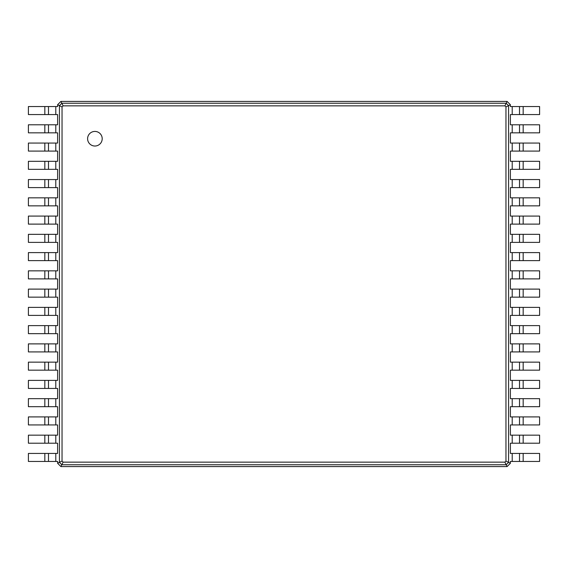 <?xml version="1.0" encoding="UTF-8"?>
<svg xmlns="http://www.w3.org/2000/svg" width="568" height="568" viewBox="0 0 568 568"><rect width="100%" height="100%" fill="white"/><g stroke="black" fill="none" stroke-linecap="round" stroke-linejoin="round"><path stroke-width="0.85" d="M523.171 106.543L523.171 114.573L539.6 114.573L539.6 106.543L510.391 106.543L510.391 104.718L508.566 105.627L508.566 462.373L505.96 461.074L504.888 462.146L63.112 462.146L62.04 461.074L62.04 106.926L63.112 105.854L504.888 105.854L505.96 106.926L505.96 461.074M523.171 114.573L510.391 114.573L510.391 124.797L512.215 124.797L512.215 132.834L510.391 132.834L510.391 143.058L512.215 143.058L512.215 151.088L510.391 151.088L510.391 161.312L512.215 161.312L512.215 169.342L510.391 169.342L510.391 179.566L512.215 179.566L512.215 187.603L510.391 187.603L510.391 197.827L512.215 197.827L512.215 205.857L510.391 205.857L510.391 216.081L512.215 216.081L512.215 224.119L510.391 224.119L510.391 234.343L512.215 234.343L512.215 242.373L510.391 242.373L510.391 252.597L512.215 252.597L512.215 260.634L510.391 260.634L510.391 270.858L512.215 270.858L512.215 278.888L510.391 278.888L510.391 289.112L512.215 289.112L512.215 297.142L510.391 297.142L510.391 307.366L512.215 307.366L512.215 315.403L510.391 315.403L510.391 325.627L512.215 325.627L512.215 333.657L510.391 333.657L510.391 343.881L512.215 343.881L512.215 351.919L510.391 351.919L510.391 362.143L512.215 362.143L512.215 370.173L510.391 370.173L510.391 380.397L512.215 380.397L512.215 388.434L510.391 388.434L510.391 398.658L512.215 398.658L512.215 406.688L510.391 406.688L510.391 416.912L512.215 416.912L512.215 424.942L510.391 424.942L510.391 435.166L512.215 435.166L512.215 443.203L510.391 443.203L510.391 453.427L512.215 453.427L512.215 461.457L510.391 461.457L510.391 463.282L507.103 466.569L60.897 466.569L57.609 463.282L57.609 461.457L55.785 461.457L55.785 453.427L57.609 453.427L57.609 443.203L55.785 443.203L55.785 435.166L57.609 435.166L57.609 424.942L55.785 424.942L55.785 416.912L57.609 416.912L57.609 406.688L55.785 406.688L55.785 398.658L57.609 398.658L57.609 388.434L55.785 388.434L55.785 380.397L57.609 380.397L57.609 370.173L55.785 370.173L55.785 362.143L57.609 362.143L57.609 351.919L55.785 351.919L55.785 343.881L57.609 343.881L57.609 333.657L55.785 333.657L55.785 325.627L57.609 325.627L57.609 315.403L55.785 315.403L55.785 307.366L57.609 307.366L57.609 297.142L55.785 297.142L55.785 289.112L57.609 289.112L57.609 278.888L55.785 278.888L55.785 270.858L57.609 270.858L57.609 260.634L55.785 260.634L55.785 252.597L57.609 252.597L57.609 242.373L55.785 242.373L55.785 234.343L57.609 234.343L57.609 224.119L55.785 224.119L55.785 216.081L57.609 216.081L57.609 205.857L55.785 205.857L55.785 197.827L57.609 197.827L57.609 187.603L55.785 187.603L55.785 179.566L57.609 179.566L57.609 169.342L55.785 169.342L55.785 161.312L57.609 161.312L57.609 151.088L55.785 151.088L55.785 143.058L57.609 143.058L57.609 132.834L55.785 132.834L55.785 124.797L57.609 124.797L57.609 114.573L55.785 114.573L55.785 106.543L57.609 106.543L57.609 104.718L60.897 101.431L507.103 101.431L510.391 104.718M519.514 106.543L519.514 114.573M507.103 101.431L506.187 103.255L508.566 105.627L505.96 106.926M523.171 124.797L523.171 132.834L539.6 132.834L539.6 124.797L512.215 124.797M523.171 132.834L512.215 132.834M523.171 143.058L523.171 151.088L539.6 151.088L539.6 143.058L512.215 143.058M523.171 151.088L512.215 151.088M523.171 161.312L523.171 169.342L539.6 169.342L539.6 161.312L512.215 161.312M523.171 169.342L512.215 169.342M523.171 179.566L523.171 187.603L539.6 187.603L539.6 179.566L512.215 179.566M523.171 187.603L512.215 187.603M523.171 197.827L523.171 205.857L539.6 205.857L539.6 197.827L512.215 197.827M523.171 205.857L512.215 205.857M523.171 216.081L523.171 224.119L539.6 224.119L539.6 216.081L512.215 216.081M523.171 224.119L512.215 224.119M523.171 234.343L523.171 242.373L539.6 242.373L539.6 234.343L512.215 234.343M523.171 242.373L512.215 242.373M523.171 252.597L523.171 260.634L539.6 260.634L539.6 252.597L512.215 252.597M523.171 260.634L512.215 260.634M523.171 270.858L523.171 278.888L539.6 278.888L539.6 270.858L512.215 270.858M523.171 278.888L512.215 278.888M523.171 289.112L523.171 297.142L539.6 297.142L539.6 289.112L512.215 289.112M523.171 297.142L512.215 297.142M523.171 307.366L523.171 315.403L539.6 315.403L539.6 307.366L512.215 307.366M523.171 315.403L512.215 315.403M523.171 325.627L523.171 333.657L539.6 333.657L539.6 325.627L512.215 325.627M523.171 333.657L512.215 333.657M523.171 343.881L523.171 351.919L539.6 351.919L539.6 343.881L512.215 343.881M523.171 351.919L512.215 351.919M523.171 362.143L523.171 370.173L539.6 370.173L539.6 362.143L512.215 362.143M523.171 370.173L512.215 370.173M523.171 380.397L523.171 388.434L539.6 388.434L539.6 380.397L512.215 380.397M523.171 388.434L512.215 388.434M523.171 398.658L523.171 406.688L539.6 406.688L539.6 398.658L512.215 398.658M523.171 406.688L512.215 406.688M523.171 416.912L523.171 424.942L539.6 424.942L539.6 416.912L512.215 416.912M523.171 424.942L512.215 424.942M523.171 435.166L523.171 443.203L539.6 443.203L539.6 435.166L512.215 435.166M523.171 443.203L512.215 443.203M523.171 453.427L523.171 461.457L539.6 461.457L539.6 453.427L512.215 453.427M523.171 461.457L512.215 461.457M510.391 463.282L508.566 462.373L506.187 464.745L504.888 462.146M94.906 146.026A7.306 7.306 0 0 0 101.225 135.07A7.306 7.306 0 0 0 88.58 135.07A7.306 7.306 0 0 0 94.906 146.026M60.897 101.431L61.813 103.255L506.187 103.255L504.888 105.854M519.514 124.797L519.514 132.834M507.103 466.569L506.187 464.745L61.813 464.745L63.112 462.146M519.514 143.058L519.514 151.088M519.514 161.312L519.514 169.342M519.514 179.566L519.514 187.603M519.514 197.827L519.514 205.857M519.514 216.081L519.514 224.119M519.514 234.343L519.514 242.373M519.514 252.597L519.514 260.634M519.514 270.858L519.514 278.888M519.514 289.112L519.514 297.142M519.514 307.366L519.514 315.403M519.514 325.627L519.514 333.657M519.514 343.881L519.514 351.919M519.514 362.143L519.514 370.173L519.514 362.143M519.514 380.397L519.514 388.434M519.514 398.658L519.514 406.688M519.514 416.912L519.514 424.942M519.514 435.166L519.514 443.203M519.514 453.427L519.514 461.457M60.897 466.569L61.813 464.745L59.434 462.373L59.434 105.627L61.813 103.255L63.112 105.854M57.609 104.718L62.04 106.926M57.609 463.282L62.04 461.074M44.829 461.457L44.829 453.427L28.4 453.427L28.4 461.457L55.785 461.457M44.829 453.427L55.785 453.427M44.829 443.203L44.829 435.166L28.4 435.166L28.4 443.203L55.785 443.203M44.829 435.166L55.785 435.166M44.829 424.942L44.829 416.912L28.4 416.912L28.4 424.942L55.785 424.942M44.829 416.912L55.785 416.912M44.829 406.688L44.829 398.658L28.4 398.658L28.4 406.688L55.785 406.688M44.829 398.658L55.785 398.658M44.829 388.434L44.829 380.397L28.4 380.397L28.4 388.434L55.785 388.434M44.829 380.397L55.785 380.397M44.829 370.173L44.829 362.143L28.4 362.143L28.4 370.173L55.785 370.173M44.829 362.143L55.785 362.143M44.829 351.919L44.829 343.881L28.4 343.881L28.4 351.919L55.785 351.919M44.829 343.881L55.785 343.881M44.829 333.657L44.829 325.627L28.4 325.627L28.4 333.657L55.785 333.657M44.829 325.627L55.785 325.627M44.829 315.403L44.829 307.366L28.4 307.366L28.4 315.403L55.785 315.403M44.829 307.366L55.785 307.366M44.829 297.142L44.829 289.112L28.4 289.112L28.4 297.142L55.785 297.142M44.829 289.112L55.785 289.112M44.829 278.888L44.829 270.858L28.4 270.858L28.4 278.888L55.785 278.888M44.829 270.858L55.785 270.858M44.829 260.634L44.829 252.597L28.4 252.597L28.4 260.634L55.785 260.634M44.829 252.597L55.785 252.597M44.829 242.373L44.829 234.343L28.4 234.343L28.4 242.373L55.785 242.373M44.829 234.343L55.785 234.343M44.829 224.119L44.829 216.081L28.4 216.081L28.4 224.119L55.785 224.119M44.829 216.081L55.785 216.081M44.829 205.857L44.829 197.827L28.4 197.827L28.4 205.857L55.785 205.857M44.829 197.827L55.785 197.827M44.829 187.603L44.829 179.566L28.4 179.566L28.4 187.603L55.785 187.603M44.829 179.566L55.785 179.566M44.829 169.342L44.829 161.312L28.4 161.312L28.4 169.342L55.785 169.342M44.829 161.312L55.785 161.312M44.829 151.088L44.829 143.058L28.4 143.058L28.4 151.088L55.785 151.088M44.829 143.058L55.785 143.058M44.829 132.834L44.829 124.797L28.4 124.797L28.4 132.834L55.785 132.834M44.829 124.797L55.785 124.797M44.829 114.573L44.829 106.543L28.4 106.543L28.4 114.573L55.785 114.573M44.829 106.543L55.785 106.543M48.486 461.457L48.486 453.427L48.486 461.457M48.486 443.203L48.486 435.166L48.486 443.203M48.486 424.942L48.486 416.912L48.486 424.942M48.486 406.688L48.486 398.658L48.486 406.688M48.486 388.434L48.486 380.397L48.486 388.434M48.486 370.173L48.486 362.143L48.486 370.173M48.486 351.919L48.486 343.881L48.486 351.919M48.486 333.657L48.486 325.627L48.486 333.657M48.486 315.403L48.486 307.366L48.486 315.403M48.486 297.142L48.486 289.112L48.486 297.142M48.486 278.888L48.486 270.858L48.486 278.888M48.486 260.634L48.486 252.597L48.486 260.634M48.486 242.373L48.486 234.343L48.486 242.373M48.486 224.119L48.486 216.081L48.486 224.119M48.486 205.857L48.486 197.827L48.486 205.857M48.486 187.603L48.486 179.566L48.486 187.603M48.486 169.342L48.486 161.312L48.486 169.342M48.486 151.088L48.486 143.058L48.486 151.088M48.486 132.834L48.486 124.797L48.486 132.834M48.486 114.573L48.486 106.543L48.486 114.573M512.215 106.543L512.215 114.573"/></g></svg>

